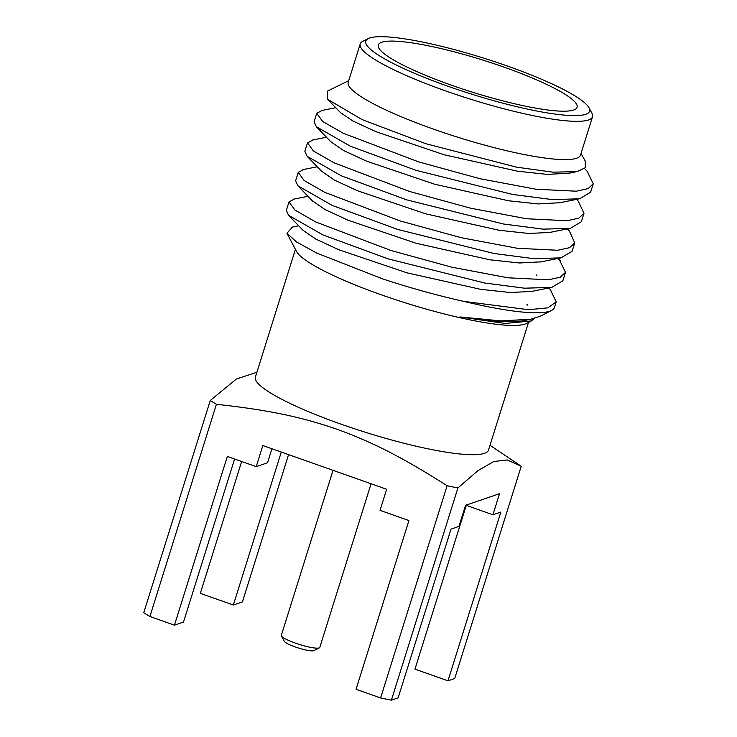 <?xml version="1.0" encoding="UTF-8"?>
<svg xmlns="http://www.w3.org/2000/svg" width="737" height="737" viewBox="0 0 737 737"><rect width="100%" height="100%" fill="white"/><g stroke="black" fill="none" stroke-linecap="round" stroke-linejoin="round"><path stroke-width="1.11" d="M466.281 505.379L414.959 669.141L447.976 680.804L454.72 678.501L521.225 466.272L507.24 459.962L493.753 461.537L477.889 470.694L457.907 487.931A183.67 29.747 -162.6 0 1 447.11 485.729C405.755 459.519 375.087 442.983 336.726 429.164C297.812 415.705 263.689 409.514 216.411 404.281L149.906 616.501A183.67 29.747 -162.6 0 1 143.752 612.714L210.257 400.495L236.356 379.039L256.909 372.24M149.906 616.501L174.448 625.169L183.504 622.065L234.606 459.013M241.653 461.5L200.326 593.368L233.343 605.022L281.285 452.067M288.563 454.637L242.409 601.926L233.343 605.022M174.448 625.169L227.318 456.443L256.218 466.641L262.823 445.544L386.649 489.267L380.043 510.354L408.934 520.562L356.063 689.288L380.605 697.957A183.67 29.747 -162.6 0 0 391.402 700.15L398.137 697.847L451.016 529.12L458.948 526.402L465.554 505.315L499.539 493.689L492.924 514.785L465.839 505.214M447.11 485.729L380.605 697.957M271.935 448.759L267.54 462.762L256.218 466.641M492.924 514.785L500.856 512.068L447.976 680.804M457.907 487.931L391.402 700.15M216.411 404.281A183.67 29.747 -162.6 0 1 210.257 400.495M295.417 249.355L255.389 377.077A122.139 19.779 -162.6 0 0 341.056 424.162A122.139 19.779 17.4 0 0 488.493 450.123L528.512 322.401M534.214 318.476L531.303 320.954L526.522 323.432A122.139 19.779 17.4 0 1 381.563 294.911A122.139 19.779 -162.6 0 1 296.458 251.335L286.933 233.251L292.469 227.06M286.933 233.251L296.504 241.948L316.919 253.16L382.448 278.816C409.496 287.771 436.636 295.297 463.868 301.396A142.453 23.068 17.4 0 0 551.617 310.415A142.453 23.068 17.4 0 0 554.491 307.43L556.232 301.884L550.143 289.374M531.303 320.954L505.287 323.451L459.934 316.938L500.598 320.881L530.815 319.259L540.811 316.026L551.617 310.415M540.958 261.865L519.456 262.98L489.773 259.793L416.138 243.274L348.196 220.262L325.081 209.566L312.258 200.75M531.488 291.447L510.197 292.506L480.524 289.319L406.879 272.801L338.928 249.788L315.823 239.092L303.082 230.359M521.713 321.083L496.591 321.783L459.934 316.938M388.252 258.917L322.843 234.891L288.591 215.305L286.352 210.358L288.996 201.92L294.911 210.054L315.639 221.92L390.896 250.479L451.735 267.172L507.894 277.785L548.356 279.802L560.231 277.232L565.491 272.358L562.847 280.797L551.755 287.393L524.532 288.195L484.624 282.999L388.252 258.917M298.245 172.394L295.601 180.832L297.849 185.788L332.184 205.402L397.51 229.391L493.956 253.482L533.781 258.659L561.004 257.867L572.096 251.262L574.74 242.832L569.526 247.687L557.725 250.267L517.273 248.277L461.178 237.692L400.154 220.953L324.824 192.366L304.095 180.473L298.245 172.394L303.81 169.446M578.213 201.1L583.99 213.297L578.794 218.152L567.048 220.732L526.614 218.76L470.593 208.203L409.404 191.427L334.008 162.803L313.363 150.956L307.504 142.867L313.133 139.91M307.495 142.867L304.851 151.306L307.108 156.272L341.323 175.821L406.76 199.865L503.491 224.011L543.252 229.152L570.401 228.313L581.346 221.736L583.99 213.297M587.067 171.168L593.248 183.771L588.043 188.626L576.371 191.196L535.965 189.243L480.008 178.713L418.662 161.9L343.202 133.25L322.622 121.439L316.753 113.341L322.17 110.412M316.753 113.341L314.109 121.78L316.33 126.709L350.425 146.23L416.018 170.33L512.62 194.457L552.483 199.616L579.641 198.787L590.604 192.21L593.248 183.771M463.868 301.396L528.512 309.706L547.913 307.836L556.232 301.884M294.441 198.99L288.996 201.92M348.712 80.646L327.292 91.213L327.67 99.348L361.941 119.532L425.793 143.697L516.471 167.152L552.842 172.172L577.08 171.62L585.371 167.695L585.242 161.062L581.032 153.453M569.185 173.177L547.269 174.402L517.604 171.214L443.978 154.715L375.999 131.702L352.876 120.997L340.356 112.531L327.67 99.348M559.844 202.73L538.111 203.928L508.447 200.759L434.747 184.25L366.704 161.21L343.571 150.505L330.756 141.688M570.401 228.304L549.59 232.468L528.899 233.463L499.253 230.294L425.581 213.804L357.528 190.772L334.377 180.058L321.378 171.067M567.324 228.921L569.471 231.151L574.74 242.832M559.438 259.885L565.491 272.358M592.53 116.759L580.535 155.037A121.725 19.715 17.4 0 1 433.596 129.168A121.725 19.715 -162.6 0 1 348.214 82.24L360.209 43.962A121.725 19.715 17.4 0 0 445.59 90.891A121.725 19.715 17.4 0 0 592.53 116.759A121.725 19.715 17.4 0 0 591.922 113.185L588.992 107.759A117.247 18.987 17.4 0 0 507.342 66.008A117.247 18.987 17.4 0 0 368.26 38.582A117.247 18.987 17.4 0 0 448.041 86.284A117.247 18.987 17.4 0 0 588.992 107.759M381.729 42.258A104.147 16.868 17.4 0 0 378.302 44.994A104.147 16.868 17.4 0 0 461.906 88.772A104.147 16.868 17.4 0 0 573.662 110.025A104.147 16.868 17.4 0 0 577.08 107.289A104.147 16.868 17.4 0 0 493.477 63.52A104.147 16.868 17.4 0 0 381.729 42.258M368.26 38.582L362.751 41.364A121.725 19.715 17.4 0 0 360.209 43.962M371.079 483.767L319.794 647.418A20.157 3.261 -162.6 0 1 319.37 647.841A20.157 3.261 -162.6 0 1 319.13 647.943A20.157 3.261 -162.6 0 1 299.075 644.341A20.157 3.261 -162.6 0 1 281.423 635.948A20.157 3.261 -162.6 0 1 281.322 635.358L333.032 470.335M319.37 647.841L313.87 650.624A15.68 2.543 -162.6 0 1 313.676 650.707A15.68 2.543 -162.6 0 1 298.08 647.906A15.68 2.543 -162.6 0 1 284.353 641.374L281.423 635.948M490.004 445.295L519.797 465.287M540.193 262.022L561.004 257.858M312.589 201.09L297.859 185.779M530.944 291.548L551.755 287.393M303.322 230.617L288.591 215.296M521.722 321.074L530.815 319.259M578.305 199.036L558.803 202.933M575.919 171.832L567.978 173.425M331.07 142.011L316.339 126.7M321.857 171.564L307.799 156.953M321.525 110.55L335.722 107.713M578.637 201.533L576.564 199.386M312.221 140.094L326.482 137.239M302.907 169.63L317.232 166.765M584.552 168.561L587.896 172.034M291.806 227.199L298.706 225.817M527.609 305.09L526.964 304.427M558.056 258.447L560.157 260.631M307.965 196.291L293.713 199.137M536.195 274.873L536.877 275.583M548.807 287.983L550.926 290.185"/></g></svg>
